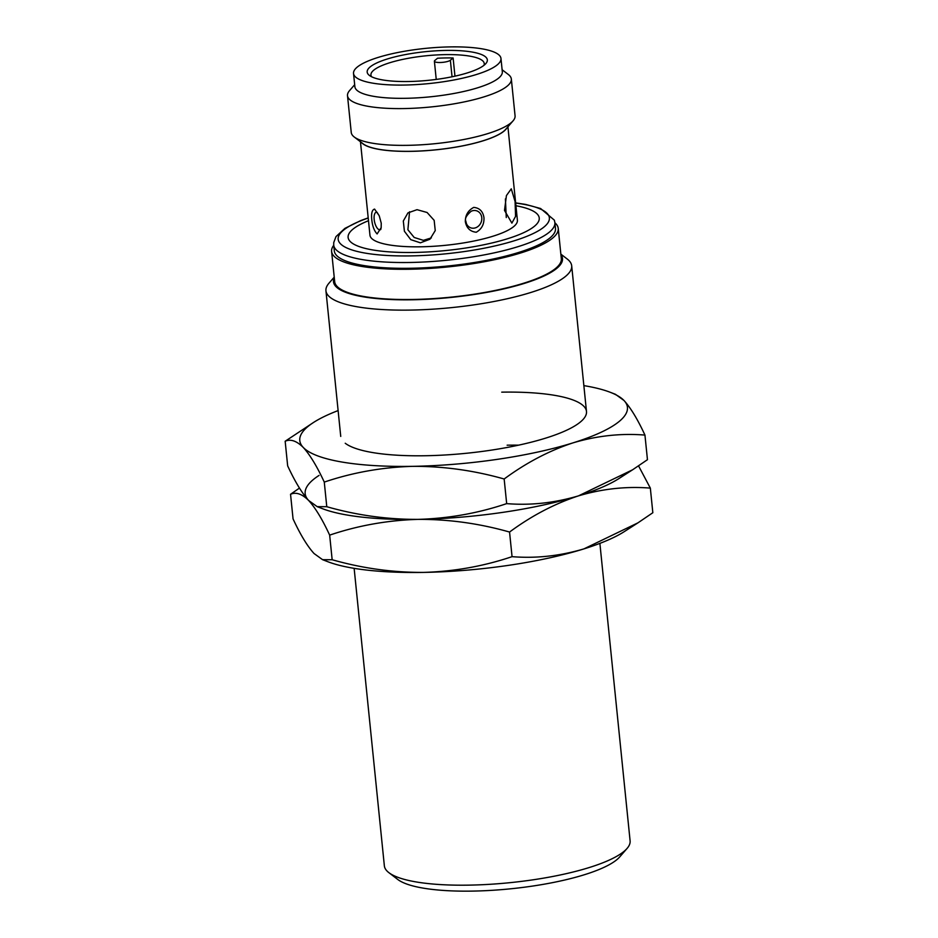 <?xml version="1.0" encoding="UTF-8"?>
<svg xmlns="http://www.w3.org/2000/svg" width="938" height="938" viewBox="0 0 938 938"><rect width="100%" height="100%" fill="white"/><g stroke="black" fill="none" stroke-linecap="round" stroke-linejoin="round"><path stroke-width="1.41" d="M554.909 222.798A113.897 27.167 174.2 0 1 558.239 228.415A113.897 27.167 174.2 0 1 409.754 269.241A113.897 27.167 174.2 0 1 331.606 251.431A113.897 27.167 174.2 0 1 333.74 245.264M554.886 222.634L555.484 228.426A111.153 26.51 174.2 0 1 410.574 268.268A111.153 26.51 174.2 0 1 334.303 250.892L333.717 245.099A111.153 26.51 174.2 0 0 409.988 262.476A111.153 26.51 174.2 0 0 554.886 222.634L554.37 220.172L540.605 208.517L525.55 204.414L515.642 202.889M371.776 219.586C371.143 213.266 372.081 209.772 374.579 209.092L379.233 215.787L381.238 223.162L381.168 227.664L377.111 233.937C374.227 230.936 372.445 226.152 371.776 219.586M380.617 229.599A8.993 3.764 77.7 0 1 374.168 219.457A8.993 3.764 77.7 0 1 376.806 212.176M465.342 221.72C465.26 215.212 468.05 210.44 473.725 207.392C479.564 207.943 482.964 211.355 483.961 217.651C484.266 224.241 481.698 229.107 476.258 232.237C470.196 231.604 466.561 228.098 465.342 221.72M466.444 223.643L465.823 221.18C464.603 218.742 466.374 215.435 471.111 211.285L471.111 211.285A8.993 7.879 -69.3 0 1 481.769 217.616A8.993 7.879 -69.3 0 1 475.871 227.688A8.993 7.879 -69.3 0 1 466.444 223.643L466.444 223.643A8.993 7.879 -69.3 0 1 465.823 221.262M354.142 568.346L384.357 865.821A123.499 29.453 -5.8 0 0 388.848 872.633A123.499 29.453 -5.8 0 0 469.106 885.132A123.499 29.453 -5.8 0 0 627.065 848.444A123.499 29.453 -5.8 0 0 630.101 840.858L599.886 543.383M560.842 254.128L567.197 258.994A123.499 29.453 174.2 0 1 571.688 265.806A123.499 29.453 174.2 0 1 410.692 310.079A123.499 29.453 174.2 0 1 325.943 290.768A123.499 29.453 174.2 0 1 328.98 283.182L334.221 277.144M560.912 254.726A115.081 27.448 174.2 0 1 412.462 299.773A115.081 27.448 174.2 0 1 334.28 277.754M388.848 872.633L397.747 879.457A115.081 27.448 -5.8 0 0 472.529 891.1A115.081 27.448 -5.8 0 0 619.725 856.91L627.065 848.444M331.606 251.431L334.678 281.658A113.897 27.167 -5.8 0 0 412.826 299.468A113.897 27.167 -5.8 0 0 561.311 258.642L558.239 228.415M515.935 205.739A96.063 22.911 174.2 0 1 523.322 232.835A96.063 22.911 174.2 0 1 414.033 252.451A96.063 22.911 174.2 0 1 368.482 220.711M360.462 141.767L369.959 235.215A74.102 17.67 -5.8 0 0 420.81 246.8A74.102 17.67 -5.8 0 0 517.401 220.242L507.915 126.794M420.4 242.825L410.762 239.647L404.395 231.24L403.317 220.993L407.948 212.891L417.035 209.678L427.095 212.492L434.165 220.348L435.244 230.584L429.921 239.249L420.4 242.825M506.86 128.002A74.102 17.67 174.2 0 1 411.114 151.346A74.102 17.67 174.2 0 1 361.74 142.74M506.274 217.546L505.406 198.915M504.503 210.417L506.426 195.573L511.28 188.831L515.091 201.588L515.56 216.385L511.878 223.127L504.503 210.417M409.554 211.754L407.889 229.74L414.197 237.478L423.366 240.351L431.339 237.9M354.236 136.995L363.135 143.819A73.914 17.634 -5.8 0 0 411.161 151.299A73.914 17.634 -5.8 0 0 505.711 129.338L513.051 120.861A82.333 19.639 174.2 0 1 407.737 145.331A82.333 19.639 174.2 0 1 354.236 136.995A82.333 19.639 174.2 0 1 351.246 132.457L347.506 95.688A82.333 19.639 174.2 0 1 349.534 90.634L354.67 84.713M502.111 69.729L508.337 74.501A82.333 19.639 174.2 0 1 511.339 79.05A82.333 19.639 174.2 0 1 404.008 108.562A82.333 19.639 174.2 0 1 347.506 95.688M353.532 73.469L354.881 86.718A74.102 17.67 -5.8 0 0 405.72 98.302A74.102 17.67 -5.8 0 0 502.322 71.745L500.974 58.484A74.102 17.67 174.2 0 1 404.372 85.053A74.102 17.67 174.2 0 1 353.532 73.469A74.102 17.67 174.2 0 1 450.123 46.9A74.102 17.67 174.2 0 1 500.974 58.484M408.616 81.512A60.384 14.398 -5.8 0 0 485.837 63.585A60.384 14.398 -5.8 0 0 445.89 50.429A60.384 14.398 -5.8 0 0 385.682 59.504A60.384 14.398 -5.8 0 0 369.373 75.403A60.384 14.398 -5.8 0 0 408.616 81.512M483.938 65.343A56.948 13.589 -5.8 0 0 484.243 63.538A56.948 13.589 -5.8 0 0 445.163 54.627A56.948 13.589 -5.8 0 0 370.932 75.04A56.948 13.589 -5.8 0 0 371.589 76.752M454.953 76.166L453.113 57.968L450.369 60.243A8.231 1.958 174.2 0 1 440.039 62.506A8.231 1.958 174.2 0 1 434.388 61.216A8.231 1.958 174.2 0 1 434.798 60.513L437.53 58.238A56.948 13.589 174.2 0 1 445.503 57.945A56.948 13.589 174.2 0 1 453.113 57.968M511.339 79.05L515.068 115.808A82.333 19.639 174.2 0 1 513.051 120.861M317.196 506.649L308.661 500.493C315.367 507.833 322.367 519.371 329.66 535.129C358.058 525.526 387.558 520.273 418.16 519.371C387.488 519.523 357.015 515.302 326.776 506.708L317.196 506.649L322.426 508.666A164.678 39.279 -5.8 0 0 418.16 519.371C448.845 519.23 479.306 523.451 509.557 532.045C531.576 515.783 554.557 503.729 578.5 495.862A164.678 39.279 -5.8 0 0 618.951 478.544L632.599 469.786L578.5 495.862C554.487 502.967 530.545 505.559 506.672 503.624C478.274 513.215 448.763 518.468 418.16 519.371A164.678 39.279 -5.8 0 0 578.5 495.862C602.524 488.757 626.467 486.177 650.339 488.112L638.544 465.869M322.578 559.681L327.808 561.698A164.678 39.279 -5.8 0 0 423.554 572.403C392.87 572.555 362.408 568.334 332.158 559.74L322.578 559.681L314.054 553.526C307.347 546.186 300.348 534.648 293.055 518.89L290.546 494.279C295.998 491.84 302.036 493.916 308.661 500.493C301.966 493.154 294.966 481.616 287.661 465.858L285.164 441.247C290.616 438.808 296.654 440.883 303.279 447.461C309.974 454.801 316.974 466.338 324.278 482.097C352.676 472.494 382.176 467.241 412.779 466.338C443.463 466.198 473.925 470.419 504.163 479.001C526.195 462.751 549.176 450.697 573.118 442.83C597.131 435.724 621.085 433.145 644.945 435.08L647.455 459.69L632.599 469.786M507.13 445.187A123.499 29.453 174.2 0 1 518.644 445.151A123.499 29.453 174.2 0 0 507.13 445.187M501.736 392.154A123.499 29.453 174.2 0 1 583.448 419.052A123.499 29.453 174.2 0 1 425.489 455.739A123.499 29.453 174.2 0 1 345.231 443.252M324.278 482.097L326.776 506.708M504.163 479.001L506.672 503.624M644.945 435.08C637.652 419.321 630.653 407.784 623.946 400.444A164.678 39.279 174.2 0 1 573.118 442.83A164.678 39.279 174.2 0 1 412.779 466.338A164.678 39.279 174.2 0 1 303.279 447.461A164.678 39.279 174.2 0 1 313.655 422.381L285.164 441.247M623.946 400.444L615.422 394.288L610.192 392.272A164.678 39.279 174.2 0 1 623.946 400.444M313.655 422.381A164.678 39.279 174.2 0 1 338.114 410.586M583.858 385.624A164.678 39.279 174.2 0 1 610.192 392.272M583.893 548.894A164.678 39.279 -5.8 0 0 624.345 531.576L637.992 522.818L583.893 548.894C559.869 556 535.926 558.591 512.054 556.656C483.656 566.247 454.156 571.5 423.554 572.403A164.678 39.279 -5.8 0 0 583.893 548.894M650.339 488.112L652.836 512.723L637.992 522.818M329.66 535.129L332.158 559.74M509.557 532.045L512.054 556.656M299.457 488.088L290.546 494.279M623.207 475.578A164.678 39.279 174.2 0 1 578.5 495.862A164.678 39.279 174.2 0 1 418.16 519.371A164.678 39.279 174.2 0 1 318.885 507.188M308.661 500.493A164.678 39.279 174.2 0 1 319.049 475.425M515.654 203.054A106.146 25.314 174.2 0 1 534.801 232.765A106.146 25.314 174.2 0 1 410.996 255.898A106.146 25.314 174.2 0 1 368.212 218.038M452.046 76.787L450.369 60.243M376.97 212.199L379.233 215.787M340.74 436.428L325.943 290.768M586.485 411.465L571.688 265.806M368.2 217.874L360.649 220.618L344.914 228.368L336.003 236.599L333.74 242.579L333.717 245.099M381.168 227.664L380.746 229.517M434.388 61.216L436.24 79.425"/></g></svg>
